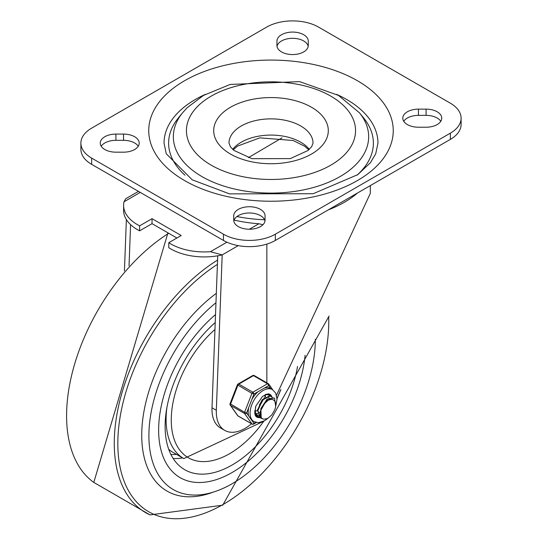 <?xml version="1.0" encoding="UTF-8"?>
<svg xmlns="http://www.w3.org/2000/svg" width="542" height="542" viewBox="0 0 542 542"><rect width="100%" height="100%" fill="white"/><g stroke="black" fill="none" stroke-linecap="round" stroke-linejoin="round"><path stroke-width="0.81" d="M232.105 472.509A103.908 59.993 120 0 0 305.092 355.247A103.908 59.993 120 0 1 232.105 472.509A103.908 59.993 120 0 1 180.147 477.651A103.908 59.993 120 0 0 232.105 472.509M215.52 314.59A103.908 59.993 120 0 0 161.469 405.091A103.908 59.993 120 0 0 180.147 477.651A103.908 59.993 120 0 1 161.469 405.091A103.908 59.993 120 0 1 215.52 314.59M215.967 302.741A117.661 67.933 120 0 0 152.498 405.68A117.661 67.933 120 0 0 173.271 489.562A117.661 67.933 120 0 0 232.105 483.735A117.661 67.933 120 0 0 315.302 339.339M215.221 322.558A94.742 54.695 120 0 0 167.458 404.705A94.742 54.695 120 0 0 184.734 469.711A94.742 54.695 120 0 0 232.105 465.022A94.742 54.695 120 0 0 297.544 366.433M264.103 421.059L183.813 458.593L173.108 452.414A85.568 49.403 -60 0 1 168.718 449.298M115.913 152.173A15.664 9.045 180 0 1 100.25 143.129A15.664 9.045 180 0 1 115.913 134.084L123.549 134.084A15.664 9.045 180 0 1 139.213 143.129A15.664 9.045 180 0 1 123.549 152.173L115.913 152.173M101.212 146.245A15.664 9.045 180 0 1 115.913 140.324L123.549 140.324A15.664 9.045 180 0 1 138.251 146.245M265.052 220.194A15.664 9.045 180 0 1 249.388 229.232A15.664 9.045 180 0 1 233.731 220.194L233.731 215.784A15.664 9.045 180 0 1 249.388 206.739A15.664 9.045 180 0 1 265.052 215.784L265.052 220.194L265.052 215.784M233.805 221.109A15.664 9.045 180 0 1 249.388 212.979A15.664 9.045 180 0 1 264.97 221.109M276.948 41.111A15.664 9.045 180 0 1 292.612 32.073A15.664 9.045 180 0 1 308.269 41.111L308.269 45.528A15.664 9.045 180 0 1 292.612 54.566A15.664 9.045 180 0 1 276.948 45.528L276.948 41.111L276.948 45.528M277.03 46.436A15.664 9.045 180 0 1 292.612 38.313A15.664 9.045 180 0 1 308.195 46.436M403.749 121.293A15.664 9.045 180 0 1 418.451 115.371L426.087 115.371A15.664 9.045 180 0 1 440.788 121.293M418.451 127.221A15.664 9.045 180 0 1 402.787 118.176A15.664 9.045 180 0 1 418.451 109.132L426.087 109.132A15.664 9.045 180 0 1 441.75 118.176A15.664 9.045 180 0 1 426.087 127.221L418.451 127.221M450.361 103.204A36.673 21.172 180 0 1 461.1 118.176A36.673 21.172 180 0 1 450.361 133.149L275.322 234.205A36.673 21.172 180 0 1 223.46 234.205L91.639 158.101A36.673 21.172 180 0 1 80.9 143.129A36.673 21.172 180 0 1 91.639 128.156L266.678 27.1A36.673 21.172 180 0 1 318.54 27.1L450.361 103.204M80.9 143.129L80.9 149.368A36.673 21.172 0 0 0 91.639 164.341L223.46 240.445A36.673 21.172 0 0 0 275.322 240.445L450.361 139.389A36.673 21.172 0 0 0 461.1 124.416L461.1 118.176M336.684 94.389A106.964 61.754 180 0 1 377.964 143.129L375.708 153.847L370.437 162.681L357.795 174.626L313.208 193.711L229.503 193.873L192.2 179.802L166.258 153.772L164.036 143.129A106.964 61.754 180 0 1 205.316 94.389M184.985 175.181A102.377 59.105 180 0 1 178.291 118.054L182.566 112.79A97.662 56.382 0 0 0 201.942 176.577A97.662 56.382 0 0 0 327.09 182.871A97.662 56.382 0 0 0 359.434 112.79L363.709 118.054A102.377 59.105 180 0 1 357.015 175.181M308.269 41.111L308.269 45.528M357.51 192.993A103.691 59.864 180 0 1 328.167 209.937M264.543 219.74A103.691 59.864 180 0 1 236.942 216.536M138.474 191.38L125.697 198.751L124.003 201.8A47.405 27.364 0 0 0 123.603 205.343A47.405 27.364 0 0 0 139.612 225.845L139.612 230.838A47.405 27.364 180 0 1 123.603 210.33L123.603 205.343M126.367 219.544L124.43 270.966M210.438 251.705L222.186 254.903A47.405 27.364 180 0 1 168.786 247.68L168.786 242.687A47.405 27.364 0 0 0 210.438 251.705L226.902 242.199M234.097 220.072A99.322 57.344 0 0 0 258.859 223.751L262.945 224.72M168.786 242.687L181.211 235.519L152.038 218.677L139.612 225.845M266.847 244.09L266.847 382.842M276.515 395.206L370.322 193.365L370.322 185.594M217.735 255.804L212.01 407.774A40.684 23.489 -60 0 0 220.404 427.889L224.727 430.382A40.684 23.489 120 0 0 251.542 423.776M224.727 430.382A40.684 23.489 120 0 1 216.333 410.267L222.186 254.903L238.229 245.641M129.037 265.783L130.588 224.632M248.385 157.668L282.009 137.837M152.038 218.677L152.038 223.663L139.612 230.838M176.888 238.013L152.038 223.663M260.174 412.211L258.595 413.119M257.342 413.614L255.804 413.946M255.533 413.973L254.964 413.986M265.167 394.651L265.329 395.524M265.343 395.687L265.397 396.934M260.072 415.186L258.534 415.518M258.249 415.545L256.759 415.45M256.522 415.396L255.688 415.111M255.6 415.009L256.359 415.219M260.932 417.123L259.462 417.042M259.218 416.981L257.978 416.466L255.248 412.062L255.526 406.974M265.343 394.562L268.615 394.894L269.625 395.748M268.419 394.786L267.47 394.339M254.733 410.646L254.842 411.737L257.579 416.242L259.069 416.812M262.233 418.607L260.648 418.051L257.87 410.626L262.457 400.071L270.14 395.992L272.341 397.333M271.088 396.297L269.814 395.775L262.138 399.752L257.484 410.28L260.255 417.821L261.935 418.39M274.733 401.188L273.439 399.888L272.098 399.427L270.207 399.535L267.965 400.463L264.239 403.831L261.224 408.905L267.457 399.413L274.049 397.984L274.577 398.356L275.695 406.324M273.873 397.896L267.145 399.115L260.858 408.56L261.21 417.652L262.545 418.783L264.117 419.23L267.755 418.404L271.847 414.881L274.509 410.274A9.851 5.684 120 0 0 274.509 400.931M266.921 399.291L260.235 411.5M269.997 399.589L269.733 398.79M269.171 397.903L268.581 397.381M264.381 397.632L257.545 409.772M265.167 397.076L264.692 395.626M259.415 404.976L261.61 401.148M255.722 411.134L257.457 410.531M261.224 408.905A12.019 6.938 120 0 0 261.224 417.638M248.717 407.55A18.489 10.677 120 0 0 248.717 415.965L246.617 412.97L253.947 394.081A1.531 0.881 -120 0 0 252.863 392.212L238.819 384.102A1.531 0.881 -120 0 0 238.053 384.027A1.531 1.531 0 0 0 237.396 384.793L251.928 393.377L253.947 394.081L268.608 385.619A1.531 1.206 -35.1 0 0 268.459 383.831A1.531 0.881 -60 0 0 268.29 383.668A1.531 0.881 -60 0 0 267.524 383.75A1.531 0.881 60 0 1 268.608 385.619L270.702 388.6A18.489 10.677 120 0 0 270.519 388.499A18.489 10.677 120 0 0 264.394 388.045M246.617 412.97L244.598 412.266L230.065 403.688A1.531 1.531 0 0 0 230.242 405.118A1.531 1.206 -35.1 0 0 230.553 405.402L244.598 413.512A1.531 1.206 -35.1 0 0 246.617 412.97M255.722 422.374L253.947 423.404A1.531 1.206 144.9 0 1 251.928 423.939L237.884 415.829A1.531 1.206 144.9 0 1 237.572 415.545A1.531 1.531 0 0 0 238.053 415.992A1.531 0.881 120 0 0 238.277 416.06M258.155 391.649A18.489 10.677 120 0 0 251.84 399.501M248.717 415.965L251.84 420.409A18.489 10.677 120 0 0 252.03 420.524L253.92 421.615L258.398 422.713L264.794 420.66L267.951 418.302M254.415 375.721A1.531 0.881 120 0 0 254.245 375.559A1.531 1.531 0 0 0 252.714 375.559A1.531 0.881 60 0 1 253.48 375.64L267.524 383.75L252.863 392.212A1.531 0.881 -60 0 0 251.928 393.377L244.598 412.266A1.531 0.881 -60 0 0 244.598 413.512L251.928 423.939A1.531 0.881 -60 0 0 252.105 424.101A1.531 1.531 0 0 0 253.629 424.101A1.531 0.881 -120 0 0 253.947 423.404L251.84 420.409M269.618 394.156A13.143 7.588 -60 0 1 271.569 396.588M260.716 417.137A13.143 7.588 -60 0 1 259.753 417.354M259.632 417.374A13.143 7.588 -60 0 1 256.481 416.913M254.747 413.485A12.222 7.06 120 0 0 256.786 416.032A12.222 7.06 120 0 0 258.039 416.507M270.18 395.863A12.222 7.06 120 0 0 269.008 394.861A12.222 7.06 120 0 0 265.783 394.373M217.41 264.381A149.152 86.11 120 0 0 117.871 446.845A149.152 86.11 120 0 0 223.297 504.365A149.152 86.11 120 0 0 328.676 316.792M217.572 260.072A151.455 87.445 120 0 0 120.642 397.604A151.455 87.445 120 0 0 150.046 514.9L222.728 505.191L329.116 316.006M168.704 233.284A151.455 87.445 120 0 0 74.945 363.045A151.455 87.445 120 0 0 93.793 482.421L150.046 514.9M216.319 293.358A122.106 70.501 120 0 0 141.747 433.376A122.106 70.501 120 0 0 213.236 492.129M173.196 458.512A94.742 54.695 120 0 0 182.634 457.915M170.872 454.399A91.679 52.933 120 0 0 176.604 454.433M183.813 458.593A85.568 49.403 -60 0 1 166.902 407.564M280.471 390.057A82.567 47.669 -60 0 1 277.003 398.316M263.778 421.229A82.567 47.669 -60 0 1 176.8 445.422A82.567 47.669 -60 0 1 214.957 329.475M115.913 134.084L115.913 140.324M123.549 134.084L123.549 140.324M418.451 109.132L418.451 115.371M426.087 109.132L426.087 115.371M450.361 133.149L450.361 139.389M223.46 234.205L223.46 240.445M275.322 240.445L275.322 234.205M91.639 164.341L91.639 158.101M184.558 180.561A122.241 70.575 0 0 0 389.075 148.921A122.241 70.575 0 0 0 239.361 62.479A122.241 70.575 0 0 0 184.558 180.561M330.789 96.13A84.559 48.821 180 0 1 292.883 177.81A84.559 48.821 180 0 1 189.321 118.02A84.559 48.821 180 0 1 330.789 96.13M309.299 149.368A42.019 24.261 0 0 0 300.715 142.194A42.019 24.261 0 0 0 232.701 149.368M300.715 125.974A42.019 24.261 180 0 1 313.019 143.129L311.691 146.645L307.971 150.513L290.309 158.603L251.989 158.677L233.88 150.398L230.546 146.984L228.981 143.129A42.019 24.261 180 0 1 254.916 120.717A42.019 24.261 180 0 1 300.715 125.974M311.521 107.262A57.303 33.082 0 0 0 215.648 122.092A57.303 33.082 0 0 0 285.83 162.607A57.303 33.082 0 0 0 311.521 107.262M124.003 201.8L140.263 192.41M258.859 223.751L249.361 229.232M216.333 410.267L212.01 407.774M252.105 424.101L238.053 415.992A1.531 0.881 120 0 1 237.884 415.829L230.553 405.402A1.531 0.881 120 0 1 230.553 404.156L237.884 385.267A1.531 0.881 120 0 1 238.819 384.102L253.48 375.64A1.531 0.881 120 0 1 254.245 375.559L268.29 383.668A1.531 1.531 0 0 1 268.778 384.115L272.782 389.82M270.519 388.499L272.409 389.59A18.489 10.677 120 0 0 253.92 400.267A18.489 10.677 120 0 0 253.92 421.615M259.835 417.543A13.143 7.588 -60 0 1 256.596 416.981L255.472 415.802L254.747 413.465L255.831 406.08L262.599 396.331L268.127 393.838L269.74 394.224A13.143 7.588 -60 0 1 271.874 396.839M167.945 232.85L93.793 482.421M280.858 389.542L277.016 398.682M359.434 112.79L338.432 95.378L299.597 81.618L230.16 84.437L203.507 95.412L187.22 107.662L182.566 112.79M233.216 149.829L237.504 146.103L259.842 137.858L293.114 140.486L304.679 146.232L308.784 149.829M257.565 416.249L257.965 416.473M268.236 394.651L268.629 394.881M260.268 417.807L260.661 418.038M270.939 396.209L271.332 396.439M257.233 413.546L257.66 413.797M230.242 405.118L237.572 415.545M275.654 406.595L277.023 399.142L275.675 393.058L272.409 389.59M256.346 422.53L253.629 424.101M237.396 384.793L230.065 403.688M252.714 375.559L238.053 384.027"/></g></svg>
